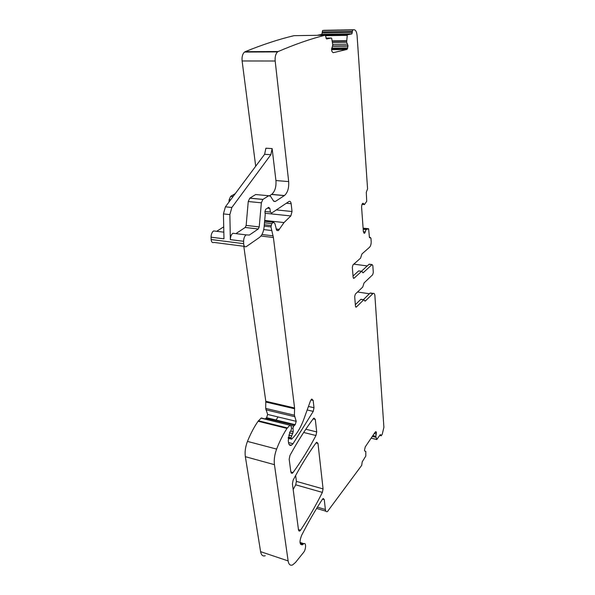 <?xml version="1.0" encoding="UTF-8"?>
<svg xmlns="http://www.w3.org/2000/svg" width="595" height="595" viewBox="0 0 595 595"><rect width="100%" height="100%" fill="white"/><g stroke="black" fill="none" stroke-linecap="round" stroke-linejoin="round"><path stroke-width="0.89" d="M371.585 293.499L370.246 292.985L373.125 293.417C374.099 293 374.686 293.774 374.895 295.737L383.901 427.314L382.25 434.224L381.202 435.8L380.242 434.685M373.125 293.417L365.263 301.092L363.835 299.724L356.234 307.139L355.46 306.194L354.68 296.496L355.349 294.101L362.734 287.058L364.066 282.923L372.663 274.771L373.303 272.48L372.827 265.563L372.076 264.574L369.614 264.247M363.181 229.246L366.089 229.558L368.625 228.748L369.398 237.16L370.953 238.164L371.176 241.458C371.235 244.054 370.692 245.98 369.555 247.252L361.916 253.991L360.563 258.148L353.014 264.849L352.329 267.267L353.132 277.307L353.966 278.311L361.663 271.275L363.188 272.748L372.076 264.574M366.089 229.558L364.705 233.166L364.014 233.136L363.359 231.641L361.567 206.926L361.953 204.524L362.571 203.408L363.367 203.423L362.667 203.341M332.471 42.371L346.632 42.223L347.287 34.86L351.898 33.878L352.679 29.914L354.01 29.75C355.669 29.876 356.695 31.81 357.082 35.551L367.576 188.846L366.289 192.274L366.721 201.333L364.408 204.583L363.367 203.423M346.632 42.223L348.03 45.86L347.011 49.43L333.155 52.702L331.98 51.527L331.571 49.809L332.776 44.952L331.72 38.474L331.385 38.028L325.904 38.102M293.023 443.729L288.523 442.576C288.939 444.986 289.914 445.863 291.453 445.216L293.023 443.729L313.245 411.39L313.996 407.739L313.171 400.398L311.758 399.007L310.449 400.896L303.867 419.125C301.226 426.362 297.931 432.215 293.975 436.685L291.669 439.177L290.977 437.846L293.231 431.762L292.993 428.311L293.655 426.154L295.209 424.696L296.213 421.334L294.421 415.228L294.584 407.977L273.403 237.524L270.963 226.888L271.766 223.601L273.7 222.27L274.89 223.564L276.615 230.087L278.393 230.6L284.016 222.567L290.836 215.948L292.026 211.515L291.156 203.698C290.814 201.705 290.077 200.969 288.954 201.497L271.588 213.092L270.405 212.043L269.862 208.421L268.65 207.372L265.682 209.306L264.939 211.731L265.221 214.609L264.091 227.134C263.526 232.02 261.964 235.471 259.383 237.502L246.308 246.605C244.776 247.267 243.891 246.293 243.638 243.667L243.6 241.295C243.675 238.312 244.508 236.17 246.107 234.869L249.342 235.055L258.26 228.993L259.212 226.911L261.369 202.813L262.878 199.437L268.717 195.733L270.554 196.298L273.507 200.954L275.307 201.489L284.432 195.547C287.653 192.676 289.066 188.027 288.679 181.594L275.18 61.017C274.868 56.793 275.671 53.758 277.575 51.899L278.207 51.52C295.157 44.238 310.828 38.794 325.234 35.187L326.588 38.987L331.385 38.028M288.523 442.576L288.263 440.612L289.825 432.052L291 430.624L291.587 428.006L290.643 425.336L261.763 418.099M364.802 451.114L365.828 451.449L365.791 456.097L362.214 461.839L361.708 465.349L327.414 511.626C326.32 512.042 325.644 511.336 325.383 509.506L324.275 499.592L323.211 498.498L322.43 499.279C315.417 509.893 308.463 521.934 301.576 535.418C299.33 541.457 299.545 544.596 302.238 544.834L303.867 543.659C306.351 542.328 306.046 549.572 303.51 552.51L295.455 562.506L292.554 564.96C290.226 565.838 288.746 564.491 288.129 560.921L274.444 464.673C273.856 459.816 274.585 454.625 276.623 449.084C279.65 441.259 283.116 434.365 287.006 428.407L290.092 425.046M365.776 451.352L364.876 451.144L364.467 450.311L365.263 446.875L375.192 432.119L376.07 431.799L376.434 432.491L375.802 436.522L376.813 439.504L371.146 438.136M380.8 434.819L380.257 434.655L376.813 439.504M289.177 459.258L289.966 455.435C297.664 441.393 305.451 429.136 313.312 418.664L313.959 418.069L315.298 419.401L316.704 431.911L315.967 435.518C309.006 448.637 301.368 460.984 293.038 472.564L292.234 473.308L290.866 472.08L289.177 459.258M317.99 443.461L323.078 488.904L322.371 492.4C315.744 505.661 308.47 518.267 300.564 530.219L299.664 531.097L298.519 530.033L292.413 483.795L293.186 480.031C300.728 465.907 308.344 453.516 316.049 442.859L316.741 442.211L317.99 443.461L315.982 442.955M265.258 555.723C262.834 556.533 261.272 555.18 260.595 551.654L245.356 456.685C244.694 451.903 245.393 446.808 247.468 441.401C250.547 433.755 254.087 427.031 258.089 421.238L261.279 417.98M278.051 416.946L276.013 420.107M265.192 418.94L266.612 417.712L267.624 414.425L265.697 408.401L265.794 401.268L243.794 246.278M244.471 246.367L213.94 242.418C212.356 243.058 211.426 242.091 211.143 239.525L211.084 237.197C211.128 234.281 211.969 232.191 213.612 230.927L223.832 232.169M216.974 231.128L223.72 226.836M228.949 202.099L229.157 199.652L230.696 196.35L235.263 193.628M255.709 166.236L242.113 60.973C241.749 56.845 242.552 53.877 244.515 52.062L245.17 51.683C262.715 44.558 278.995 39.218 293.997 35.678L325.234 35.187M317.046 35.321L321.836 34.361L322.616 30.479L324.282 30.308M295.641 475.487L296.407 481.385L295.708 484.821L293.171 489.536M357.558 291.996L369.391 293.759M370.246 292.985L372.79 293.677M363.381 299.657L369.912 293.253M361.485 299.493L360.771 299.382L355.341 304.685M367.256 265.92L353.802 264.15M361.448 271.246L369.153 264.187M353.036 276.021L358.584 270.956L359.276 271.052M352.679 29.914L322.616 30.479M288.679 181.594L275.931 180.545L272.131 148.594L270.844 154.707L231.842 207.499L225.416 206.829L223.437 213.903L223.973 238.818L211.084 237.197M275.931 180.545C276.355 186.927 274.935 191.538 271.67 194.379L269.758 195.591M259.212 226.911L246.151 225.408L248.249 201.526L249.774 198.18L255.686 194.528L257.204 194.662M246.151 225.408L245.192 227.476L236.155 233.456M231.842 207.499L229.863 214.602L230.354 239.629C230.414 236.669 231.254 234.549 232.868 233.262L246.107 234.869M272.131 148.594L265.898 148.215L264.611 154.298L225.416 206.829M365.404 300.981L364.698 300.869M360.771 299.382L363.701 299.835M356.383 307.02L355.639 306.901M371.972 264.649L369.049 264.269M362.615 272.57L363.3 272.666M361.552 271.357L358.584 270.956M353.356 278.118L354.084 278.222M370.365 237.494L369.428 237.39M369.986 237.829L369.577 237.777M368.625 228.748L363.106 228.153M366.632 229.016L363.136 228.636L366.661 229.008M363.136 228.651L366.617 229.023M363.173 229.075L366.17 229.402M363.367 231.738L365.404 231.968M363.887 232.987L364.802 233.084M363.969 233.084L364.705 233.166M364.318 204.568L361.998 204.36M354.01 29.75L324.007 30.315M352.277 31.364L322.215 31.892M352.314 32.42L322.259 32.933M351.757 33.945L321.694 34.428M347.354 34.83L317.098 35.298M347.078 35.373L325.644 35.7M332.174 40.824L346.535 40.653M332.196 40.936L346.535 40.765M332.426 42.133L346.573 41.977M332.746 44.328L347.651 44.186M332.449 45.994L348.03 45.86M332.36 46.239L348.038 46.105M331.713 48.031L347.785 47.912M331.586 48.753L347.517 48.649M331.564 49.638L346.781 49.549M278.207 51.52L245.17 51.683M275.18 61.017L242.113 60.973M284.313 195.629L271.551 194.453M275.307 201.489L273.826 201.348M268.717 195.733L255.686 194.528M262.953 199.385L249.841 198.135M261.369 202.813L248.249 201.526M245.2 227.468L258.26 228.993L245.192 227.476M243.6 241.295L230.354 239.629M229.863 214.602L223.437 213.903M243.638 243.667L211.143 239.525M269.862 208.421L267.891 208.22M270.405 212.043L264.916 211.478M291.156 203.698L286.344 203.237M292.026 211.515L276.34 209.916M290.836 215.948L265.125 213.248M284.016 222.567L264.693 220.44M279.338 229.395L276.065 229.016M273.7 222.277L264.619 221.273L273.7 222.27M271.766 223.601L264.478 222.79M270.993 225.535L264.299 224.784M270.963 226.888L264.18 226.115M271.409 230.488L263.719 229.596M273.046 235.836L261.941 234.504M273.403 237.524L260.937 236.014M294.584 407.977L265.794 401.268M294.614 408.765L265.831 402.041M294.421 415.228L265.697 408.401M294.599 416.664L265.898 409.814M296.213 421.334L267.624 414.425M295.157 424.718L266.56 417.735M294.562 425.172L265.943 418.173M293.655 426.154L290.68 425.425M292.993 428.311L291.572 427.961M293.231 431.762L290.568 431.092M292.77 433.636L289.482 432.81M291.424 435.838L288.701 435.153M290.977 437.846L288.307 437.169M291.081 438.649L288.225 437.92M313.171 400.398L310.925 399.892M313.996 407.739L308.441 406.459M313.245 411.39L307.169 409.977M289.891 425.209L261.064 418.144M287.378 427.931L258.468 420.777M287.006 428.407L258.089 421.238M276.623 449.084L247.468 441.401M274.444 464.673L245.356 456.685M288.129 560.921L260.595 551.654M303.145 544.18L300.133 543.213M324.275 499.592L322.557 499.093M325.383 509.506L317.395 507.156M375.698 431.71L376.07 431.799M375.147 432.193L376.434 432.491M375.066 432.312L376.449 432.639M374.255 433.517L376.352 434.015M372.842 435.614L375.817 436.328M372.723 435.785L375.802 436.522M372.329 436.38L375.899 437.236M372.291 436.425L375.906 437.295M380.874 435.436L379.893 435.198M315.298 419.401L313.149 418.887M316.704 431.911L305.808 429.24M315.967 435.518L303.666 432.468M293.038 472.564L290.851 471.954M323.078 488.904L296.407 481.385M322.371 492.4L295.708 484.821M300.564 530.219L298.459 529.557M230.667 199.794L229.157 199.652M233.106 196.529L230.771 196.305M270.844 154.707L264.611 154.298M365.263 301.092L364.802 301.018M360.912 299.278L363.835 299.724M356.234 307.139L355.743 307.057M362.705 272.681L363.188 272.748M361.663 271.275L358.696 270.874M353.445 278.237L353.966 278.311M370.425 237.457L369.421 237.346M364.043 233.158L364.623 233.225M351.898 33.878L321.836 34.361M347.287 34.86L325.272 35.202M331.556 49.526L347.011 49.43M277.575 51.899L244.515 52.062M284.432 195.547L271.67 194.379M262.878 199.437L249.774 198.18M278.393 230.6L276.876 230.429M295.209 424.696L266.612 417.712M295.068 424.763L266.471 417.779M291.215 439.065L288.203 438.299M291.453 445.216L289.2 444.629M303.867 543.659L300.021 542.424M302.238 544.834L300.527 544.284M325.896 511.179L316.614 508.435M376.843 439.549L371.124 438.173M380.978 435.748L379.729 435.451M292.234 473.308L291.171 473.018M299.664 531.097L298.764 530.822M233.069 196.581L230.696 196.35"/></g></svg>
